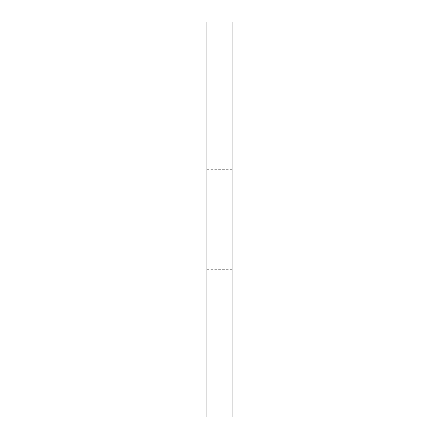 <?xml version="1.0" encoding="UTF-8"?>
<svg xmlns="http://www.w3.org/2000/svg" width="439" height="439" viewBox="0 0 439 439"><rect width="100%" height="100%" fill="white"/><g stroke="black" fill="none" stroke-linecap="round" stroke-linejoin="round"><path stroke-width="0.33" stroke-dasharray="2.19 1.65" d="M232.044 219.5L232.044 141.106L232.044 219.5M206.956 219.5L206.956 141.106L206.956 219.5M206.956 417.05L206.956 21.95L206.956 141.106L232.044 141.106L232.044 21.95L232.044 417.05M232.044 141.106L232.044 297.894L232.044 141.106L206.956 141.106L206.956 297.894L232.044 297.894L206.956 297.894L206.956 141.106M206.956 169.328L232.044 169.328M206.956 269.672L232.044 269.672"/><path stroke-width="0.66" d="M232.044 21.95L232.044 417.05L206.956 417.05L206.956 21.95L232.044 21.95L206.956 21.95"/></g></svg>
